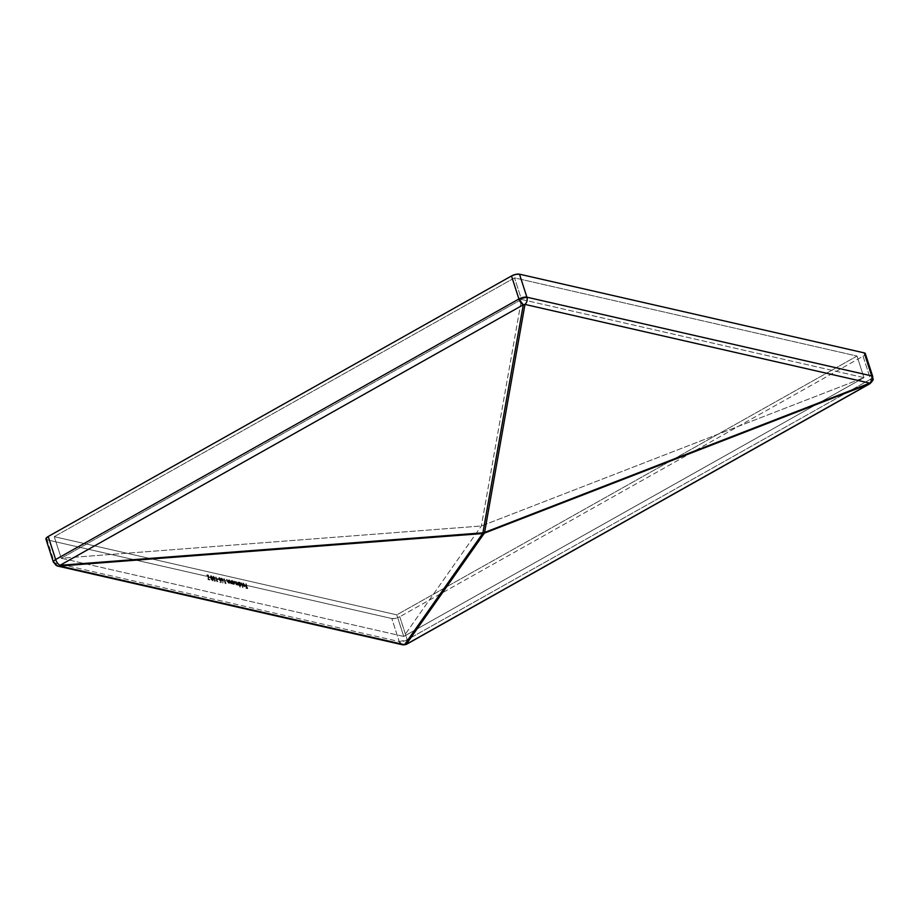 <?xml version="1.0" encoding="UTF-8"?>
<svg xmlns="http://www.w3.org/2000/svg" width="919" height="919" viewBox="0 0 919 919"><rect width="100%" height="100%" fill="white"/><g stroke="black" fill="none" stroke-linecap="round" stroke-linejoin="round"><path stroke-width="0.69" stroke-dasharray="4.59 3.45" d="M61.24 558.258L403.751 636.442L396.778 614.845L54.267 536.673L61.24 558.258L521.487 299.456L481.361 525.99L403.751 636.442L863.986 377.64L481.361 525.99L61.24 558.258L54.267 536.673L514.514 277.871L857.013 356.055L396.778 614.845L54.267 536.673L514.514 277.871L857.013 356.055L863.986 377.64L521.487 299.456L514.514 277.871L521.487 299.456L61.24 558.258L403.751 636.442L863.986 377.64L857.013 356.055L396.778 614.845L403.751 636.442L481.361 525.99L521.487 299.456L863.986 377.64L481.361 525.99L61.24 558.258M214.391 578.89L215.425 581.072L214.196 580.797L215.057 580.544L214.828 579.349L213.311 578.212L213.254 576.202L214.862 577.591L213.645 576.661L213.277 577.465L215.425 581.072L214.977 578.798L213.036 577.867L214.391 578.89M215.954 576.856L217.757 581.601L215.954 576.856M217.769 579.165L218.768 578.947L217.458 579.326L218.768 578.947L217.309 578.855L220.192 580.9L218.756 579.154L219.273 577.741L220.617 579.269L219.411 578.223L219.032 579.234L220.675 580.348L221.433 582.439L220.192 582.164L221.065 581.911L220.824 580.716L219.009 578.798L219.101 577.649L220.135 577.89L220.916 579.096L219.721 578.051L219.273 578.832L220.985 580.176L221.433 582.439L220.985 580.176L220.089 580.429L219.032 579.234L219.721 578.051L219.032 579.234L219.721 578.051L220.916 579.096L219.572 577.569L218.665 578.04L218.871 579.452L217.769 579.165M221.778 578.074L223.237 580.061L223.041 582.922L222.938 580.911L221.192 578.752L221.778 578.074L222.949 581.164L223.145 579.705L221.778 578.074L220.997 579.464L220.939 578.499L222.639 580.888L220.997 579.464L221.571 580.509L222.938 580.911L222.341 581.061L222.938 580.911L222.743 583.094L223.248 580.992L222.743 583.094L222.846 579.878L221.468 578.246M238.159 583.255L239.066 585.3L237.091 584.139L236.332 584.691L234.69 581.13L236.321 584.323L236.884 583.921L236.183 581.474L237.964 584.714L237.964 581.876L237.665 584.886L236.711 583.45L237.665 584.886L238.159 583.255M240.858 585.771L239.733 584.84L240.123 586.827L238.572 582.014L240.204 582.451L241.49 584.438L241.249 585.736L239.434 585.012L240.089 587.057L239.434 585.012L240.962 585.897L241.433 584.266L240.548 585.931L241.433 584.266L239.721 582.221L241.134 584.438L239.721 582.221L238.733 582.841L239.411 582.393M246.74 586L247.785 588.459L246.315 588.126L247.36 587.919L245.545 585.725L246.74 586L245.695 583.887L246.269 583.772L245.695 583.887L246.74 586L245.235 585.897L246.74 586M242.708 584.461L244.672 584.909L243.638 583.531L242.593 583.76L243.144 583.014L244.259 583.726L244.868 586.54L242.409 584.633L244.374 585.081L243.466 583.473L244.672 584.909L242.708 584.461L243.03 585.874L242.708 584.461M242.972 587.471L241.421 582.669L242.972 587.471M234.127 584.231L232.944 583.91L231.841 580.486L233.472 580.911L234.575 582.37L234.517 584.197L232.702 583.508L232.909 584.139L233.012 583.335L234.54 584.185L233.817 584.404L234.701 582.726L233.817 584.404L234.701 582.726L232.679 580.854L234.437 582.657L233.679 583.979L234.437 582.657L233.989 583.806L232.656 582.244L232.989 580.682L232.002 581.302L232.679 580.854M231.358 581.52L232.335 583.76L230.761 583.289L229.302 579.9L230.956 583.083L231.634 582.6L230.646 580.452L231.22 580.337L230.646 580.452L231.301 582.6L231.358 581.52M228.82 580.934L229.796 583.186L228.222 582.715L226.763 579.326L228.417 582.508L229.095 582.026L228.107 579.866L228.682 579.763L228.107 579.866L228.762 582.014L228.82 580.934M224.259 578.752L226.063 583.496L223.685 578.867L224.259 578.752M212.806 580.59L213.013 578.35L211.221 575.662L210.979 577.89L212.232 580.234L210.658 576.328L211.37 575.719L212.645 577.339L213.357 579.912L212.507 580.762L210.669 578.062L211.221 575.662L210.589 575.868L212.714 578.522L212.507 580.762L213.013 578.35L211.404 576.11L210.382 576.179L211.163 579.303L212.507 580.762M209.452 577.258L210.612 577.523L209.452 577.258M206.913 574.789L208.567 575.168L208.67 579.085L209.969 579.832L208.383 579.464L208.291 575.547L206.603 574.961L208.257 575.34L208.36 579.257L208.567 575.168L206.913 574.789L206.764 575.443L206.913 574.789M45.95 539.097A5.951 2.068 162.1 0 0 47.041 539.832L54.474 562.853L399.248 641.554L391.816 618.533L47.041 539.832L54.474 562.853L399.248 641.554A5.951 4.825 -77.1 0 0 402.499 644.782L399.248 641.554L391.816 618.533L395.561 618.338L399.788 616.741L407.22 639.762L870.511 379.248A5.951 2.814 -119.3 0 1 870.017 383.66M406.738 644.173A5.951 2.814 60.7 0 0 407.22 639.762L870.511 379.248L863.067 356.227L399.788 616.741L863.067 356.227L864.561 355.193L865.193 353.378M45.973 538.534L46.088 539.35M47.041 539.832L391.816 618.533A5.951 2.068 162.1 0 0 399.788 616.741L407.22 639.762A5.951 2.068 -17.9 0 1 399.248 641.554L407.22 639.762C407.979 642.438 407.645 643.966 406.221 644.334M869.5 383.82C870.936 383.453 871.269 381.925 870.511 379.248L872.763 376.641A5.951 2.068 -17.9 0 1 870.511 379.248L863.067 356.227A5.951 2.068 162.1 0 0 865.33 353.631M53.382 562.106A5.951 2.068 162.1 0 0 54.474 562.853A5.951 4.825 -77.1 0 0 57.725 566.081M245.695 586.207L246.889 586.471L245.695 586.207M247.36 587.919L246.889 586.471L247.36 587.919L245.855 587.815L247.36 587.919M246.315 588.126L247.785 588.459L246.315 588.126M246.269 583.772L247.475 588.631L246.269 583.772M246.016 588.298L247.475 588.631L245.695 583.887L246.43 586.161L245.235 585.897L247.05 588.091L246.016 588.298M244.431 586.586L243.03 585.874L245.086 586.138L244.132 586.759L245.086 586.138L244.971 585.058L244.132 586.759L245.086 586.138M243.294 583.037L244.971 585.058L243.294 583.037L242.593 583.76M242.892 584.002L242.995 583.209M243.167 583.645L242.593 584.174L243.328 583.703L244.374 585.081L242.409 584.633L244.132 586.759M244.753 585.966L243.983 586.333L244.787 585.323L243.121 584.943L243.983 586.333L243.121 584.943L244.787 585.323L243.983 586.333L244.787 585.323L242.811 585.116L244.282 586.161M244.787 586.311L243.466 583.427M243.983 586.333L242.811 585.116L244.443 586.138M241.686 582.726L242.938 587.701L241.686 582.726M242.662 587.643L241.111 582.841L242.662 587.643M239.721 582.221L238.538 582.255L239.032 582.669M238.572 582.014L239.825 586.988L238.572 582.014M240.399 586.885L239.825 586.988L240.399 586.885M240.721 585.346L241.169 584.197L240.721 585.346L239.388 583.783L239.848 582.646L241.215 585.104L239.848 582.646L239.089 583.956L239.848 582.646L239.089 583.956L240.41 585.518L240.858 584.369L240.904 585.277L239.388 583.783M239.537 582.818L239.089 583.956L239.457 582.795L240.858 584.369M238.733 582.841L239.825 586.988L239.434 585.012L240.548 585.931M240.41 585.518L239.089 583.956M241.169 584.197L239.848 582.646M236.551 584.783L237.091 584.139L236.252 584.955L234.69 581.13L236.16 584.541L236.459 581.532L236.47 584.369L234.954 581.187L235.287 582.991L236.551 584.783L237.091 584.139L238.055 585.127L239.066 585.3L237.964 581.876L237.964 584.714M237.665 584.886L236.149 581.704L236.47 584.369M238.055 585.127L236.792 584.312L236.252 584.955L237.091 584.139M238.147 585.231L237.653 582.049L239.066 585.3L238.607 584.645L237.757 585.3L238.458 585.058M236.16 584.541L234.379 581.302L236.252 584.955M236.792 584.312L237.757 585.3M232.989 580.682L231.806 580.716L232.3 581.13M231.841 580.486L232.645 584.07L231.841 580.486M233.219 583.967L232.645 584.07L233.219 583.967M233.679 583.979L234.127 582.83L232.806 581.279L232.358 582.416L232.61 581.336L232.358 582.416L233.679 583.979L234.437 582.657L233.759 583.99L232.404 582.554L232.806 581.279L232.358 582.416M232.002 581.302L232.645 584.07L233.817 584.404M232.806 581.279L234.127 582.83M232.656 582.244L233.989 583.806M234.437 582.657L233.116 581.107M231.163 583.163L231.611 582.428L231.163 583.163L230.072 582.531L230.853 583.335L231.301 582.6L230.979 583.347L231.611 582.428M230.095 581.578L229.566 579.958L230.095 581.578M229.302 579.9L229.566 581.819L229.302 579.9M231.243 583.576L229.566 581.819L231.243 583.576L231.864 583.083L230.945 583.749L231.864 583.083L232.059 583.703L230.945 583.749L231.864 583.083M232.335 583.76L231.76 583.875L232.335 583.76L231.22 580.337L232.335 583.76M231.554 583.255L231.301 582.6M230.853 583.335L228.992 580.073L230.945 583.749M228.624 582.589L229.072 581.842L228.624 582.589L227.533 581.957L228.314 582.749L228.762 582.014L228.44 582.772L229.072 581.842M227.556 580.992L227.027 579.384L227.556 580.992M226.763 579.326L227.027 581.245L226.763 579.326M228.705 582.991L227.027 581.245L228.705 582.991L229.325 582.508L228.406 583.163L229.325 582.508L229.52 583.128L228.406 583.163L229.325 582.508M229.796 583.186L229.222 583.289L229.796 583.186L228.682 579.763L229.796 583.186M229.015 582.68L228.762 582.014M228.314 582.749L226.453 579.498L228.406 583.163M225.511 583.37L223.995 578.694L225.511 583.37M226.085 583.06L225.752 583.668L226.085 583.06M225.201 583.542L225.775 583.232L223.685 578.867L225.201 583.542M222.536 580.417L222.869 579.625L222.536 580.417L221.559 579.326L221.916 578.545L222.903 580.268L221.916 578.545L221.261 579.498L221.916 578.545L221.261 579.498L222.593 580.429L221.559 579.326M221.617 578.717L221.261 579.498L221.617 578.717L222.57 579.797M222.237 580.59L221.261 579.498M222.869 579.625L221.916 578.545M219.342 579.062L219.721 578.051M219.572 577.569L219.067 578.981L221.065 581.911L220.526 580.888L221.065 581.911L219.894 582.336L221.433 582.439L219.894 582.336L221.123 582.612L220.675 580.348L219.032 579.234M219.411 578.223L220.617 579.269L219.273 577.741M218.768 578.947L218.619 579.59L218.768 578.947M217.458 579.326L218.619 579.59L217.458 579.326M217.194 581.474L215.689 576.799L217.194 581.474M217.769 581.164L217.447 581.773L217.769 581.164M216.895 581.647L217.47 581.336L215.379 576.96L216.895 581.647M213.713 576.673L213.036 577.867L213.713 576.673L214.644 577.672L213.415 576.845L213.036 577.867L213.713 576.673L213.334 577.695M214.92 577.729L213.265 576.374L214.92 577.729M213.576 576.202L212.714 577.649L214.506 579.361L212.806 577.936L213.794 579.338L214.828 579.349L214.196 579.533L214.828 579.349L215.057 580.544L214.518 579.521L215.057 580.544L213.886 580.969L215.425 581.072L213.886 580.969L215.126 581.245L214.678 578.97L213.036 577.867M213.415 576.845L214.609 577.902L213.265 576.374M211.06 576.316L210.681 576.971L211.278 576.42L212.381 578.269L212.335 580.28L212.748 578.292L211.06 576.316L212.748 578.292L212.645 580.107L211.244 577.948L211.359 576.144L210.681 576.971L211.359 576.144L210.945 578.12L212.553 580.257L212.863 578.671L211.359 576.144M212.335 580.28L210.681 576.971M210.979 576.799L212.645 580.107M210.451 577.052L210.302 577.695L210.451 577.052M209.153 577.431L210.302 577.695L209.153 577.431M208.291 575.547L206.764 575.443L208.291 575.547L208.085 579.636L208.291 575.547M209.969 579.832L208.085 579.636L209.969 579.832M208.67 579.085L209.808 579.349L208.67 579.085M209.658 579.992L208.36 579.257L208.257 575.34L206.603 574.961L207.981 575.719L208.085 579.636L209.658 579.992"/><path stroke-width="1.38" d="M865.193 353.378L864.239 352.885L871.671 375.905L526.909 297.205A5.951 4.825 102.9 0 1 524.979 304.419L869.753 383.12A5.951 4.825 -77.1 0 0 871.671 375.905L526.909 297.205L519.476 274.184L864.239 352.885L871.671 375.905A5.951 2.068 -17.9 0 1 872.763 376.641C872.476 380.064 875.049 378.306 870.017 383.66L870.017 383.66A5.951 2.814 -119.3 0 1 869.5 383.82L406.221 644.334A5.951 2.814 60.7 0 0 406.738 644.173L869.5 383.82L484.347 533.158L406.221 644.334L484.347 533.158L870.017 383.66L406.738 644.173L402.499 644.782A5.951 4.825 -77.1 0 0 404.521 644.713L482.647 533.537L59.758 566.012L404.521 644.713L59.758 566.012A5.951 4.825 102.9 0 1 57.725 566.081A5.951 4.825 102.9 0 1 54.474 562.853A5.951 2.068 -17.9 0 1 53.382 562.106A5.951 2.068 -17.9 0 1 55.645 559.51A5.951 2.814 60.7 0 0 59.999 565.311L523.29 304.798L482.9 532.825L59.999 565.311L523.29 304.798A5.951 2.814 -119.3 0 1 518.925 298.997L55.645 559.51L48.213 536.489L511.492 275.976L518.925 298.997L55.645 559.51L48.213 536.489L45.973 538.534L47.041 539.832M864.239 352.885L519.476 274.184L515.731 274.39L511.492 275.976L48.213 536.489A5.951 2.068 162.1 0 0 45.95 539.097L53.382 562.106A5.951 2.068 162.1 0 1 55.645 559.51A5.951 2.814 -119.3 0 0 59.999 565.311A5.951 1.091 85.6 0 1 59.758 566.012L59.999 565.311L482.9 532.825A5.951 5.02 10 0 0 484.589 532.446L524.979 304.419L869.753 383.12L484.589 532.446L524.979 304.419C526.978 302.397 527.621 299.996 526.909 297.205L519.476 274.184A5.951 2.068 162.1 0 0 511.492 275.976L518.925 298.997A5.951 2.068 -17.9 0 1 526.909 297.205L518.925 298.997L523.29 304.798L524.979 304.419A5.951 5.02 -170 0 1 523.29 304.798L482.9 532.825A5.951 2.814 60.7 0 0 483.658 533.112A5.951 4.825 -77.1 0 0 484.589 532.446L482.647 533.537A5.951 1.091 -94.4 0 0 482.9 532.825A5.951 2.814 -119.3 0 0 483.658 533.112A5.951 2.814 60.7 0 0 484.347 533.158L484.589 532.446A5.951 1.712 68.8 0 1 484.347 533.158A5.951 2.814 -119.3 0 1 483.658 533.112A5.951 4.825 102.9 0 1 482.647 533.537A5.951 4.825 -77.1 0 0 483.658 533.112A5.951 4.825 102.9 0 0 484.589 532.446L869.5 383.82A5.951 1.712 -111.2 0 0 869.753 383.12C871.752 381.098 872.395 378.697 871.671 375.905L872.763 376.641L865.33 353.631A5.951 2.068 162.1 0 0 864.239 352.885M57.725 566.081A5.951 4.825 -77.1 0 0 59.758 566.012L484.347 533.158A5.951 5.652 -144.9 0 1 482.647 533.537L404.521 644.713A5.951 5.652 35.1 0 0 406.221 644.334L402.499 644.782L57.725 566.081L53.382 562.106"/></g></svg>
